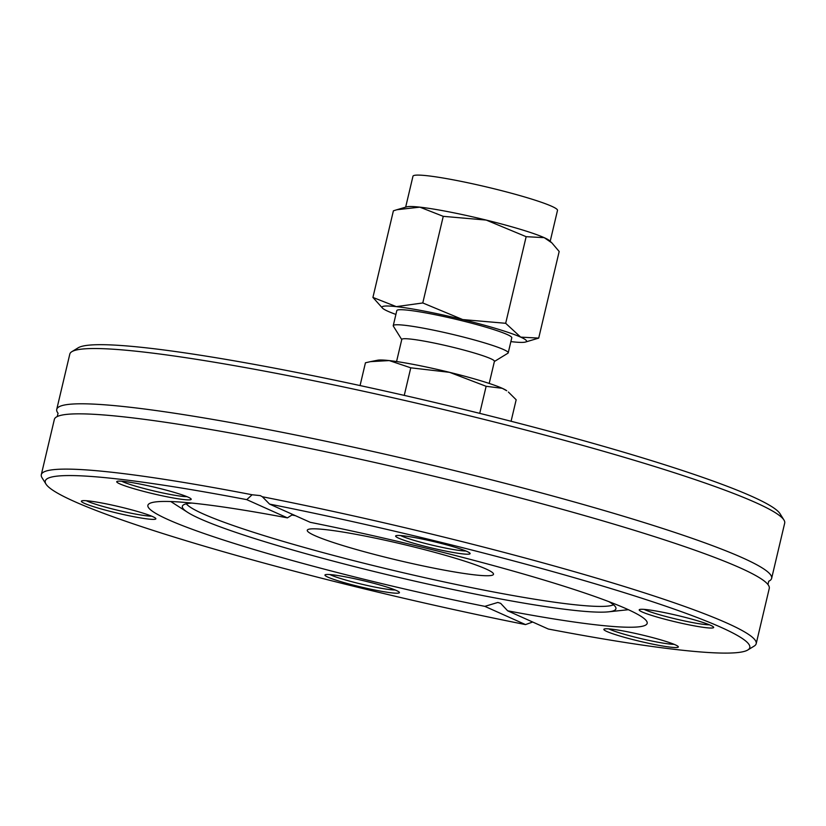 <?xml version="1.0" encoding="UTF-8"?>
<svg xmlns="http://www.w3.org/2000/svg" width="826" height="826" viewBox="0 0 826 826"><rect width="100%" height="100%" fill="white"/><g stroke="black" fill="none" stroke-linecap="round" stroke-linejoin="round"><path stroke-width="1.24" d="M382.644 308.274L372.918 297.432L396.325 306.632A74.257 6.484 -166.7 0 0 382.644 308.274A74.257 6.484 -166.7 0 0 387.921 311.268A74.257 6.484 -166.7 0 0 395.912 314.427M396.325 306.632L422.778 302.956L462.705 319.559A74.257 6.484 -166.7 0 0 396.325 306.632M462.705 319.559L505.677 323.296L520.669 337.122A74.257 6.484 -166.7 0 0 462.705 319.559M520.669 337.122L538.707 338.102L525.501 342.036A74.257 6.484 -166.7 0 0 520.669 337.122M510.871 341.613A74.257 6.484 -166.7 0 0 512.265 341.768A74.257 6.484 -166.7 0 0 525.501 342.036M422.778 302.956L443.252 216.34L419.845 207.15L396.883 209.732L393.393 210.816L372.918 297.432M538.707 338.102L559.181 251.486L551.882 242.896L544.189 237.651L526.152 236.68L486.225 220.077L443.252 216.34M505.677 323.296L526.152 236.68M494.382 361.499L507.897 353.229A59.069 5.152 -166.7 0 0 508.217 352.836L511.779 337.782A59.069 5.152 -166.7 0 0 431.533 313.994A59.069 5.152 -166.7 0 0 396.81 310.607L393.248 325.661A59.069 5.152 -166.7 0 0 393.372 326.156L401.746 339.6M396.883 209.732L406.609 206.882A74.257 6.484 13.3 0 1 419.845 207.15A74.257 6.484 13.3 0 1 449.199 211.9A74.257 6.484 13.3 0 1 486.225 220.077A74.257 6.484 13.3 0 1 544.189 237.651A74.257 6.484 13.3 0 1 549.466 240.645L551.882 242.896M508.217 352.836A59.069 5.152 -166.7 0 0 427.982 329.047A59.069 5.152 -166.7 0 0 393.248 325.661M550.188 241.326L557.498 210.393A74.257 6.484 -166.7 0 0 456.623 180.481A74.257 6.484 -166.7 0 0 412.969 176.227L405.659 207.161M489.199 383.44L494.423 361.323A47.588 4.151 -166.7 0 0 429.768 342.16A47.588 4.151 -166.7 0 0 401.787 339.424L396.563 361.54M370.471 361.643L377.647 360.219A67.505 5.896 13.3 0 1 389.222 360.58A67.505 5.896 13.3 0 1 449.561 372.33A67.505 5.896 13.3 0 1 502.26 388.303A67.505 5.896 13.3 0 1 506.699 390.729L502.26 388.303L486.132 386.3L449.561 372.33L410.77 367.818L389.222 360.58L370.471 361.643L365.443 362.79L360.064 385.556M511.077 421.26L516.167 399.763L508.382 392.03M410.77 367.818L404.255 395.386M486.132 386.3L479.73 413.351M437.243 568.804A95.682 8.353 13.3 0 1 307.272 530.261A95.682 8.353 13.3 0 1 402.303 544.148A95.682 8.353 13.3 0 1 493.494 574.287A95.682 8.353 13.3 0 1 437.243 568.804M56.736 409.366L69.807 354.096A367.302 32.059 13.3 0 1 71.821 351.69A367.302 32.059 13.3 0 1 285.734 375.169A367.302 32.059 13.3 0 1 783.967 520.039A367.302 32.059 13.3 0 1 784.7 523.095L771.639 578.365A367.302 32.059 -166.7 0 0 742.512 557.818A367.302 32.059 -166.7 0 0 272.673 430.439A367.302 32.059 -166.7 0 0 56.736 409.366A367.302 32.059 -166.7 0 0 58.099 413.31M783.967 520.039L780.023 513.7A361.984 31.595 -166.7 0 0 288.997 370.936A361.984 31.595 -166.7 0 0 78.191 347.798L71.821 351.69M768.655 581.287A367.302 32.059 -166.7 0 0 771.639 578.365M747.809 649.979L754.179 646.087A367.302 32.059 -166.7 0 0 756.193 643.681A367.302 32.059 -166.7 0 0 262.369 496.756L269.555 504.087A361.984 31.595 13.3 0 1 747.809 649.979A361.984 31.595 13.3 0 1 548.319 629.03L507.649 610.806A256.525 22.395 -166.7 0 0 647.171 623.351A256.525 22.395 -166.7 0 0 310.215 522.311L269.555 504.087M756.193 643.681L769.264 588.411A367.302 32.059 -166.7 0 0 767.488 583.972A367.302 32.059 -166.7 0 0 740.137 567.865A367.302 32.059 -166.7 0 0 270.298 440.485A367.302 32.059 -166.7 0 0 57.934 416.242A367.302 32.059 -166.7 0 0 54.361 419.412L41.3 474.682A367.302 32.059 -166.7 0 0 42.033 477.748L45.977 484.077A361.984 31.595 13.3 0 1 246.747 499.637L252.126 494.764A367.302 32.059 -166.7 0 0 41.3 474.682M252.126 494.764L260.314 495.621L262.369 496.756M532.667 622.019L525.512 624.59L484.841 606.356L497.83 602.453L500.659 603.352L507.649 610.806M525.512 624.59A361.984 31.595 13.3 0 1 45.977 484.077M292.765 514.484L287.407 517.871L246.747 499.637M287.407 517.871A256.525 22.395 -166.7 0 0 147.885 505.326A256.525 22.395 -166.7 0 0 484.841 606.356M325.186 574.762A38.275 3.345 -166.7 0 0 325.155 574.782A38.275 3.345 -166.7 0 0 361.416 587.09A38.275 3.345 -166.7 0 0 399.361 592.325A38.275 3.345 -166.7 0 0 363.11 580.626A38.275 3.345 -166.7 0 0 325.186 574.762M176.217 492.977A38.275 3.345 -166.7 0 0 139.078 483.871A38.275 3.345 -166.7 0 0 116.931 481.455A38.275 3.345 -166.7 0 0 153.192 493.762A38.275 3.345 -166.7 0 0 191.136 498.997A38.275 3.345 -166.7 0 0 176.217 492.977M103.88 503.395A38.275 3.345 -166.7 0 0 81.588 500.948A38.275 3.345 -166.7 0 0 117.85 513.256A38.275 3.345 -166.7 0 0 155.794 518.491A38.275 3.345 -166.7 0 0 103.88 503.395M618.839 635.7A38.275 3.345 -166.7 0 0 658.921 645.354A38.275 3.345 -166.7 0 0 678.26 646.644A38.275 3.345 -166.7 0 0 641.864 634.915A38.275 3.345 -166.7 0 0 604.064 629.102A38.275 3.345 -166.7 0 0 618.839 635.7M469.87 553.905A38.275 3.345 -166.7 0 0 470.035 553.317A38.275 3.345 -166.7 0 0 433.64 541.577A38.275 3.345 -166.7 0 0 395.84 535.775A38.275 3.345 -166.7 0 0 428.694 547.266A38.275 3.345 -166.7 0 0 469.87 553.905M691.186 625.272A38.275 3.345 -166.7 0 0 713.602 627.151A38.275 3.345 -166.7 0 0 677.206 615.411A38.275 3.345 -166.7 0 0 639.407 609.609A38.275 3.345 -166.7 0 0 691.186 625.272M674.119 644.321A35.611 3.108 13.3 0 1 620.997 633.294A35.611 3.108 13.3 0 1 608.814 628.875M395.21 589.991A35.611 3.108 13.3 0 1 362.077 584.281A35.611 3.108 13.3 0 1 329.904 574.555M151.643 516.167A35.611 3.108 13.3 0 1 132.955 513.586A35.611 3.108 13.3 0 1 86.338 500.721M186.986 496.663A35.611 3.108 13.3 0 1 133.864 485.636A35.611 3.108 13.3 0 1 121.68 481.228M465.895 550.994A35.611 3.108 13.3 0 1 432.762 545.284A35.611 3.108 13.3 0 1 400.589 535.547M709.462 624.817A35.611 3.108 13.3 0 1 690.773 622.236A35.611 3.108 13.3 0 1 644.146 609.382M295.388 515.661A222.772 19.442 -166.7 0 0 291.619 514.97M191.849 503.065A222.772 19.442 -166.7 0 0 182.598 505.708A222.772 19.442 -166.7 0 0 187.636 512.347A222.772 19.442 -166.7 0 0 484.965 596A222.772 19.442 -166.7 0 0 608.483 611.829A222.772 19.442 -166.7 0 0 615.969 608.153A222.772 19.442 -166.7 0 0 608.876 601.648M186.284 503.808A220.8 19.277 -166.7 0 0 485.451 590.404A220.8 19.277 -166.7 0 0 613.522 604.797M57.252 416.572L58.047 413.196M767.953 584.581L768.748 581.205M608.483 611.829L628.39 609.702M187.636 512.347L170.786 501.537"/></g></svg>
